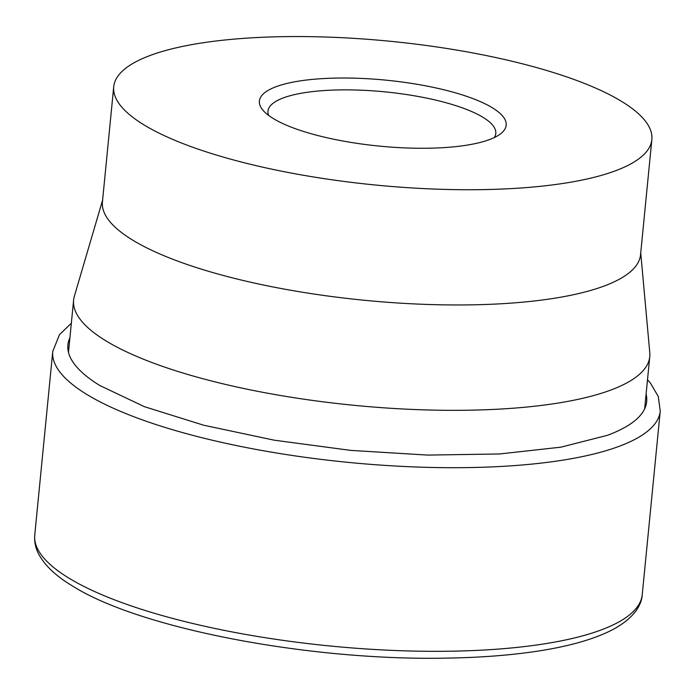 <?xml version="1.0" encoding="UTF-8"?>
<svg xmlns="http://www.w3.org/2000/svg" width="695" height="695" viewBox="0 0 695 695"><rect width="100%" height="100%" fill="white"/><g stroke="black" fill="none" stroke-linecap="round" stroke-linejoin="round"><path stroke-width="1.04" d="M640.738 252.928L649.782 352.626A289.467 77.354 -174.4 0 1 649.773 356.578A289.467 77.354 -174.4 0 1 426.756 409.946A289.467 77.354 -174.4 0 1 106.3 341.089A289.467 77.354 -174.4 0 1 73.609 300.084A289.467 77.354 -174.4 0 1 74.365 296.209L102.599 200.169M651.858 139.521L640.555 254.761A270.355 72.254 -174.4 0 1 432.264 304.601A270.355 72.254 -174.4 0 1 132.962 240.296A270.355 72.254 -174.4 0 1 102.426 201.993L113.719 86.762A270.355 72.254 -174.4 0 1 322.02 36.913A270.355 72.254 -174.4 0 1 621.321 101.227A270.355 72.254 -174.4 0 1 651.858 139.521A270.355 72.254 -174.4 0 1 443.558 189.37A270.355 72.254 -174.4 0 1 144.256 125.057A270.355 72.254 -174.4 0 1 113.719 86.762M268.67 115.448A114.449 30.589 -174.4 0 1 267.983 111.122A114.449 30.589 -174.4 0 1 356.161 90.02A114.449 30.589 -174.4 0 1 482.869 117.247A114.449 30.589 -174.4 0 1 495.796 133.457A114.449 30.589 -174.4 0 1 494.284 137.567M492.19 107.673A123.988 33.134 -174.4 0 1 500.452 133.909A123.988 33.134 -174.4 0 1 393.544 147.279A123.988 33.134 -174.4 0 1 273.396 118.61A123.988 33.134 -174.4 0 1 263.336 110.661A123.988 33.134 -174.4 0 1 338.352 78.049A123.988 33.134 -174.4 0 1 492.19 107.673M642.241 594.651A305.201 81.558 -174.4 0 1 479.263 650.277A305.201 81.558 -174.4 0 1 69.222 578.318A305.201 81.558 -174.4 0 1 34.75 535.081C34.203 541.501 35.445 547.703 38.477 553.689C44.654 565.426 56.069 576.233 72.714 586.12C140.529 628.949 311.716 661.223 448.345 658.087C477.474 657.574 504.162 655.698 528.417 652.457C563.741 647.74 591.41 640.356 611.435 630.304C633.692 618.715 641.641 605.406 642.241 594.651L660.25 411.023A305.201 81.558 -174.4 0 1 497.272 466.649A305.201 81.558 -174.4 0 1 87.223 394.69A305.201 81.558 -174.4 0 1 52.759 351.453L59.457 334.686L71.342 323.21M100.662 386.029A290.788 77.71 -174.4 0 1 99.819 385.517A290.788 77.71 -174.4 0 1 69.926 337.64M646.089 394.135A290.788 77.71 -174.4 0 1 607.465 435.296L561.021 447.146L499.479 453.974L427.625 455.086L350.723 450.386L274.29 440.196L203.8 425.253L144.404 406.679L99.819 385.517M660.25 411.023L658.287 396.498L650.407 383.058L647.505 379.705M34.75 535.081L52.759 351.453M644.647 408.868L649.773 356.578M68.484 352.374L73.609 300.084"/></g></svg>
